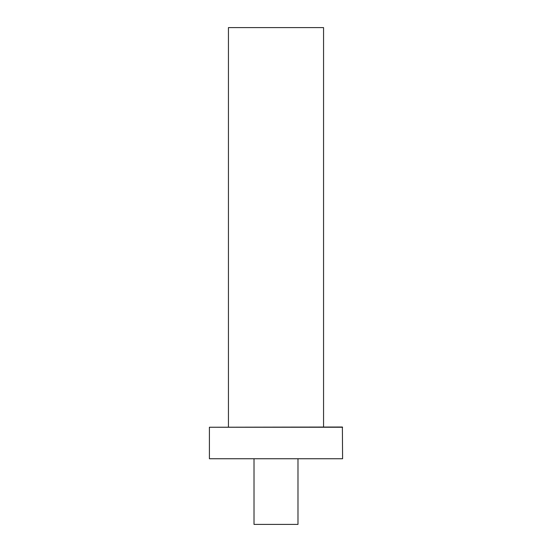 <?xml version="1.0" encoding="UTF-8"?>
<svg xmlns="http://www.w3.org/2000/svg" width="552" height="552" viewBox="0 0 552 552"><rect width="100%" height="100%" fill="white"/><g stroke="black" fill="none" stroke-linecap="round" stroke-linejoin="round"><path stroke-width="0.83" d="M323.562 427.027L323.562 27.6L228.438 27.6L228.438 427.027M342.592 458.74L209.408 458.74L209.408 427.241L342.378 427.027L342.592 458.74M297.983 458.74L297.983 524.4L254.017 524.4L254.017 458.74M342.592 427.241L209.408 427.241"/></g></svg>
